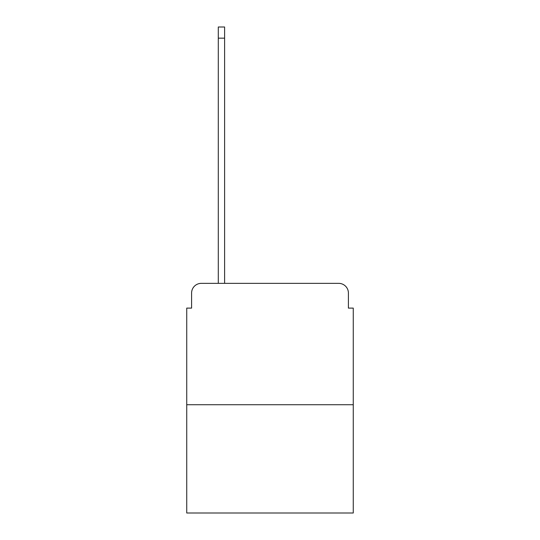 <?xml version="1.0" encoding="UTF-8"?>
<svg xmlns="http://www.w3.org/2000/svg" width="540" height="540" viewBox="0 0 540 540"><rect width="100%" height="100%" fill="white"/><g stroke="black" fill="none" stroke-linecap="round" stroke-linejoin="round"><path stroke-width="0.81" d="M191.592 293.065L191.592 308.111L191.592 293.065A9.713 9.713 0 0 1 201.299 283.351L218.295 283.351L218.295 27L224.606 27L224.606 283.351L232.132 283.351M353.268 404.73L186.732 404.73L186.732 513L353.268 513L353.268 308.111L348.408 308.111L348.408 293.065A9.713 9.713 0 0 0 338.702 283.351L201.299 283.351M186.732 404.73L186.732 308.111L191.592 308.111M307.868 283.351L338.702 283.351M348.408 308.111L348.408 293.065M218.295 38.165L224.606 38.165"/></g></svg>
